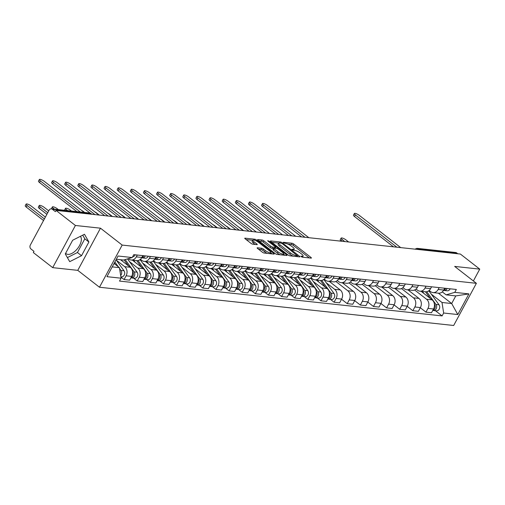 <?xml version="1.0" encoding="UTF-8"?>
<svg xmlns="http://www.w3.org/2000/svg" width="505" height="505" viewBox="0 0 505 505"><rect width="100%" height="100%" fill="white"/><g stroke="black" fill="none" stroke-linecap="round" stroke-linejoin="round"><path stroke-width="0.76" d="M301.094 256.578L302.337 257.165L311.112 258.112A1.42 0.372 28.3 0 0 311.408 258.036A1.42 0.372 28.3 0 0 310.985 257.455L293.784 244.073A1.42 0.372 28.3 0 0 292.004 243.24L283.229 242.293L283.318 242.747L285.704 243.454A4.545 1.193 28.3 0 1 291.404 246.118L292.837 247.235A4.545 1.193 28.3 0 1 294.194 249.104A4.545 1.193 28.3 0 1 293.253 249.331L291.909 249.255L292.206 249.666L294.592 250.366A4.545 1.193 28.3 0 1 300.292 253.037L301.725 254.148A4.545 1.193 28.3 0 1 303.082 256.016A4.545 1.193 28.3 0 1 302.135 256.243L300.797 256.168L301.094 256.578M80.402 236.327A11.287 5.902 -52.1 0 1 78.338 247.488A11.287 5.902 -52.1 0 1 67.84 254.375A11.287 5.902 -52.1 0 1 66.073 253.693A11.287 5.902 -52.1 0 1 65.637 253.283M257.43 247.797A1.42 0.372 28.3 0 0 257.133 247.867A1.42 0.372 28.3 0 0 257.563 248.454L262.385 252.21A1.42 0.372 28.3 0 0 264.166 253.043L273.912 254.091A1.42 0.372 28.3 0 0 274.209 254.021A1.42 0.372 28.3 0 0 273.779 253.441L256.584 240.052A1.42 0.372 28.3 0 0 254.798 239.218L245.058 238.171A1.42 0.372 28.3 0 0 244.761 238.24A1.42 0.372 28.3 0 0 245.184 238.821L251.017 243.359A1.42 0.372 28.3 0 0 252.797 244.193L256.969 244.641A1.42 0.372 28.3 0 0 257.26 244.571A1.42 0.372 28.3 0 0 256.837 243.991L253.946 241.737A3.8 0.997 28.3 0 1 252.809 240.178A3.8 0.997 28.3 0 1 254.968 240.342A3.8 0.997 28.3 0 1 258.364 242.217L269.689 251.029A3.8 0.997 28.3 0 1 270.825 252.588A3.8 0.997 28.3 0 1 268.666 252.418A3.8 0.997 28.3 0 1 265.27 250.549L263.383 249.079A1.42 0.372 28.3 0 0 261.603 248.252L257.43 247.797L257.241 248.151M122.185 245.077L100.476 228.184L75.403 225.476L56.036 210.402L460.377 254.053L479.75 269.127L454.677 266.419L476.385 283.311L122.185 245.077L99.479 287.244L453.679 325.485L476.385 283.311M288.071 254.981A1.42 0.372 28.3 0 0 289.851 255.814L299.598 256.868A1.42 0.372 28.3 0 0 299.888 256.793A1.42 0.372 28.3 0 0 299.465 256.212L282.263 242.829A1.42 0.372 28.3 0 0 280.483 241.996L270.737 240.942A1.42 0.372 28.3 0 0 270.446 241.011A1.42 0.372 28.3 0 0 270.869 241.598L288.071 254.981M286.752 255.48L277.005 254.425A1.42 0.372 28.3 0 1 275.225 253.592L258.03 240.21A1.42 0.372 28.3 0 1 257.6 239.623A1.42 0.372 28.3 0 1 257.897 239.553L262.07 240.008A1.42 0.372 28.3 0 1 263.85 240.841L270.825 246.27A1.42 0.372 28.3 0 0 272.605 247.096L275.37 247.399A1.42 0.372 28.3 0 0 275.667 247.33A1.42 0.372 28.3 0 0 275.244 246.743L267.978 241.093L267.682 240.683L269.14 241.22L286.625 254.823A1.42 0.372 28.3 0 1 287.048 255.41A1.42 0.372 28.3 0 1 286.752 255.48M75.403 225.476L52.697 267.644L33.33 252.569L33.986 251.339L30.969 248.99A2.891 2.348 -83.8 0 1 30.35 245.02L49.086 210.225A2.891 2.348 -83.8 0 1 51.34 208.862L89.454 212.977A2.891 2.348 96.2 0 1 90.464 213.394L52.356 209.278A2.891 2.348 -83.8 0 0 51.34 208.862M52.697 267.644L77.77 270.352L99.479 287.244M56.036 210.402L55.373 211.627L52.356 209.278M419.661 249.653L418.588 248.82A2.891 2.348 96.2 0 0 417.572 248.397L455.687 252.513A2.891 2.348 96.2 0 1 456.697 252.936L418.588 248.82A2.891 1.515 127.9 0 0 417.054 249.375M457.776 253.769L456.697 252.936M473.374 280.969L479.75 269.127M439.161 287.623L438.17 289.46A6.653 5.397 96.2 0 1 432.981 292.591L438.529 293.19A6.653 5.397 -83.8 0 0 443.725 290.059L444.716 288.222M414.624 289.977L426.542 299.25A6.653 5.397 96.2 0 1 427.975 308.391L433.53 308.991A6.653 5.397 -83.8 0 0 432.097 299.85L421.126 291.316M433.53 308.991L431.51 312.74L425.955 312.14L420.312 307.747M432.981 292.591A6.653 5.397 96.2 0 1 430.645 291.631L429.168 290.476M427.975 308.391L425.955 312.14M426.037 286.202L425.046 288.046A6.653 5.397 96.2 0 1 419.857 291.177L425.406 291.776A6.653 5.397 -83.8 0 0 430.601 288.645L431.592 286.802M407.188 306.333L412.831 310.726L418.386 311.326L420.406 307.577A6.653 5.397 -83.8 0 0 418.973 298.436L407.996 289.895M419.857 291.177A6.653 5.397 96.2 0 1 417.521 290.211L416.044 289.062M401.5 288.563L413.418 297.836A6.653 5.397 96.2 0 1 414.851 306.977L412.831 310.726M412.913 284.788L411.922 286.625A6.653 5.397 96.2 0 1 406.727 289.756L412.282 290.356A6.653 5.397 -83.8 0 0 417.477 287.225L418.462 285.388M394.064 304.913L399.708 309.306L405.262 309.906L407.283 306.156A6.653 5.397 -83.8 0 0 405.85 297.016L394.872 288.481M406.727 289.756A6.653 5.397 96.2 0 1 404.398 288.797L402.914 287.642M388.377 287.143L400.295 296.416A6.653 5.397 96.2 0 1 401.727 305.557L399.708 309.306M399.79 283.368L398.798 285.211A6.653 5.397 96.2 0 1 393.603 288.342L399.158 288.942A6.653 5.397 -83.8 0 0 404.347 285.811L405.338 283.968M380.934 303.499L386.584 307.892L392.139 308.492L394.152 304.742A6.653 5.397 -83.8 0 0 392.72 295.602L381.748 287.061M393.603 288.342A6.653 5.397 96.2 0 1 391.274 287.377L389.791 286.228M375.253 285.729L387.171 295.002A6.653 5.397 96.2 0 1 388.604 304.143L386.584 307.892M386.66 281.954L385.675 283.791A6.653 5.397 96.2 0 1 380.48 286.922L386.035 287.522A6.653 5.397 -83.8 0 0 391.224 284.391L392.215 282.554M367.81 302.078L373.46 306.478L379.009 307.078L381.029 303.328A6.653 5.397 -83.8 0 0 379.596 294.188L368.625 285.647M380.48 286.922A6.653 5.397 96.2 0 1 378.15 285.963L376.667 284.807M362.129 284.309L374.047 293.588A6.653 5.397 96.2 0 1 375.48 302.729L373.46 306.478M373.536 280.534L372.545 282.377A6.653 5.397 96.2 0 1 367.356 285.508L372.911 286.108A6.653 5.397 -83.8 0 0 378.1 282.977L379.091 281.134M354.687 300.664L360.336 305.058L365.885 305.658L367.905 301.908A6.653 5.397 -83.8 0 0 366.472 292.767L355.501 284.227M367.356 285.508A6.653 5.397 96.2 0 1 365.027 284.549L363.543 283.393M349.005 282.895L360.917 292.168A6.653 5.397 96.2 0 1 362.35 301.308L360.336 305.058M360.412 279.12L359.421 280.957A6.653 5.397 96.2 0 1 354.232 284.094L359.781 284.687A6.653 5.397 -83.8 0 0 364.976 281.556L365.967 279.719M341.563 299.25L347.206 303.644L352.761 304.244L354.781 300.494A6.653 5.397 -83.8 0 0 353.349 291.353L342.377 282.813M354.232 284.094A6.653 5.397 96.2 0 1 351.897 283.128L350.419 281.973M335.875 281.474L347.793 290.754A6.653 5.397 96.2 0 1 349.226 299.894L347.206 303.644M347.288 277.706L346.297 279.543A6.653 5.397 96.2 0 1 341.109 282.674L346.657 283.273A6.653 5.397 -83.8 0 0 351.852 280.142L352.844 278.305M330.472 299.414L334.083 302.224L339.638 302.823L341.658 299.074A6.653 5.397 -83.8 0 0 340.225 289.933L329.247 281.392M341.109 282.674A6.653 5.397 96.2 0 1 338.773 281.714L337.296 280.559M326.293 282.813L334.67 289.333A6.653 5.397 96.2 0 1 336.103 298.474L334.083 302.224M334.165 276.286L333.174 278.122A6.653 5.397 96.2 0 1 327.979 281.26L333.534 281.859A6.653 5.397 -83.8 0 0 338.729 278.722L339.713 276.885M317.348 298L320.959 300.81L326.514 301.409L328.534 297.66A6.653 5.397 -83.8 0 0 327.101 288.519L316.124 279.978M327.979 281.26A6.653 5.397 96.2 0 1 325.649 280.294L324.166 279.145M313.169 281.399L321.546 287.919A6.653 5.397 96.2 0 1 322.979 297.06L320.959 300.81M321.041 274.871L320.05 276.708A6.653 5.397 96.2 0 1 314.855 279.839L320.41 280.439A6.653 5.397 -83.8 0 0 325.599 277.308L326.59 275.471M304.225 296.58L307.835 299.389L313.39 299.989L315.404 296.239A6.653 5.397 -83.8 0 0 313.971 287.099L303 278.558M314.855 279.839A6.653 5.397 96.2 0 1 312.526 278.88L311.042 277.725M300.046 279.985L308.422 286.499A6.653 5.397 96.2 0 1 309.855 295.64L307.835 299.389M307.911 273.451L306.926 275.288A6.653 5.397 96.2 0 1 301.731 278.425L307.286 279.025A6.653 5.397 -83.8 0 0 312.475 275.888L313.466 274.051M291.101 295.166L294.712 297.975L300.26 298.575L302.28 294.825A6.653 5.397 -83.8 0 0 300.847 285.685L289.876 277.144M301.731 278.425A6.653 5.397 96.2 0 1 299.402 277.46L297.918 276.311M286.922 278.564L295.299 285.085A6.653 5.397 96.2 0 1 296.732 294.226L294.712 297.975M294.787 272.037L293.796 273.874A6.653 5.397 96.2 0 1 288.607 277.005L294.156 277.605A6.653 5.397 -83.8 0 0 299.351 274.474L300.342 272.637M277.977 293.746L281.588 296.555L287.137 297.155L289.157 293.405A6.653 5.397 -83.8 0 0 287.724 284.264L276.753 275.724M288.607 277.005A6.653 5.397 96.2 0 1 286.278 276.046L284.795 274.89M273.792 277.15L282.169 283.665A6.653 5.397 96.2 0 1 283.602 292.805L281.588 296.555M281.664 270.617L280.673 272.454A6.653 5.397 96.2 0 1 275.484 275.591L281.032 276.191A6.653 5.397 -83.8 0 0 286.228 273.053L287.219 271.217M264.854 292.332L268.458 295.141L274.013 295.741L276.033 291.991A6.653 5.397 -83.8 0 0 274.6 282.85L263.623 274.31M275.484 275.591A6.653 5.397 96.2 0 1 273.148 274.625L271.671 273.476M260.668 275.73L269.045 282.251A6.653 5.397 96.2 0 1 270.478 291.391L268.458 295.141M268.54 269.203L267.549 271.04A6.653 5.397 96.2 0 1 262.354 274.171L267.909 274.77A6.653 5.397 -83.8 0 0 273.104 271.639L274.089 269.803M251.724 290.912L255.334 293.721L260.889 294.32L262.909 290.571A6.653 5.397 -83.8 0 0 261.476 281.43L250.499 272.896M262.354 274.171A6.653 5.397 96.2 0 1 260.024 273.211L258.547 272.056M247.545 274.316L255.921 280.83A6.653 5.397 96.2 0 1 257.354 289.971L255.334 293.721M255.416 267.783L254.425 269.626A6.653 5.397 96.2 0 1 249.23 272.757L254.785 273.356A6.653 5.397 -83.8 0 0 259.974 270.225L260.965 268.382M238.6 289.498L242.211 292.307L247.766 292.906L249.786 289.157A6.653 5.397 -83.8 0 0 248.353 280.016L237.375 271.475M249.23 272.757A6.653 5.397 96.2 0 1 246.901 271.791L245.417 270.642M234.421 272.896L242.798 279.416A6.653 5.397 96.2 0 1 244.231 288.557L242.211 292.307M242.286 266.369L241.302 268.205A6.653 5.397 96.2 0 1 236.106 271.337L241.661 271.936A6.653 5.397 -83.8 0 0 246.85 268.805L247.841 266.968M225.476 288.084L229.087 290.886L234.636 291.486L236.656 287.736A6.653 5.397 -83.8 0 0 235.223 278.596L224.252 270.061M236.106 271.337A6.653 5.397 96.2 0 1 233.777 270.377L232.294 269.222M221.297 271.482L229.674 277.996A6.653 5.397 96.2 0 1 231.107 287.137L229.087 290.886M229.163 264.948L228.178 266.791A6.653 5.397 96.2 0 1 222.983 269.923L228.538 270.522A6.653 5.397 -83.8 0 0 233.727 267.391L234.718 265.548M212.352 286.663L215.963 289.472L221.512 290.072L223.532 286.322A6.653 5.397 -83.8 0 0 222.099 277.182L211.128 268.641M222.983 269.923A6.653 5.397 96.2 0 1 220.653 268.957L219.17 267.808M208.174 270.061L216.55 276.582A6.653 5.397 96.2 0 1 217.983 285.723L215.963 289.472M216.039 263.534L215.048 265.371A6.653 5.397 96.2 0 1 209.859 268.502L215.408 269.102A6.653 5.397 -83.8 0 0 220.603 265.971L221.594 264.134M199.229 285.249L202.833 288.058L208.388 288.658L210.408 284.902A6.653 5.397 -83.8 0 0 208.975 275.768L198.004 267.227M209.859 268.502A6.653 5.397 96.2 0 1 207.53 267.543L206.046 266.387M195.044 268.647L203.42 275.168A6.653 5.397 96.2 0 1 204.853 284.309L202.833 288.058M202.915 262.114L201.924 263.957A6.653 5.397 96.2 0 1 196.735 267.088L202.284 267.688A6.653 5.397 -83.8 0 0 207.479 264.557L208.47 262.714M186.105 283.829L189.71 286.638L195.265 287.238L197.285 283.488A6.653 5.397 -83.8 0 0 195.852 274.348L184.874 265.807M196.735 267.088A6.653 5.397 96.2 0 1 194.4 266.129L192.923 264.974M181.92 267.227L190.297 273.748A6.653 5.397 96.2 0 1 191.73 282.888L189.71 286.638M189.792 260.7L188.801 262.537A6.653 5.397 96.2 0 1 183.605 265.674L189.16 266.268A6.653 5.397 -83.8 0 0 194.356 263.137L195.34 261.3M172.975 282.415L176.586 285.224L182.141 285.824L184.161 282.074A6.653 5.397 -83.8 0 0 182.728 272.934L171.75 264.393M183.605 265.674A6.653 5.397 96.2 0 1 181.276 264.708L179.793 263.553M168.796 265.813L177.173 272.334A6.653 5.397 96.2 0 1 178.606 281.474L176.586 285.224M176.668 259.286L175.677 261.123A6.653 5.397 96.2 0 1 170.482 264.254L176.037 264.854A6.653 5.397 -83.8 0 0 181.226 261.723L182.217 259.886M159.851 280.995L163.462 283.804L169.017 284.403L171.031 280.654A6.653 5.397 -83.8 0 0 169.598 271.513L158.627 262.972M170.482 264.254A6.653 5.397 96.2 0 1 168.152 263.294L166.669 262.139M155.673 264.393L164.049 270.914A6.653 5.397 96.2 0 1 165.482 280.054L163.462 283.804M163.538 257.866L162.553 259.703A6.653 5.397 96.2 0 1 157.358 262.84L162.913 263.44A6.653 5.397 -83.8 0 0 168.102 260.302L169.093 258.465M146.728 279.581L150.338 282.39L155.887 282.989L157.907 279.24A6.653 5.397 -83.8 0 0 156.474 270.099L145.503 261.558M157.358 262.84A6.653 5.397 96.2 0 1 155.029 261.874L153.545 260.719M142.549 262.979L150.926 269.5A6.653 5.397 96.2 0 1 152.358 278.64L150.338 282.39M150.414 256.452L149.423 258.289A6.653 5.397 96.2 0 1 144.234 261.42L149.789 262.019A6.653 5.397 -83.8 0 0 154.978 258.888L155.969 257.051M133.604 278.16L137.215 280.969L142.763 281.569L144.784 277.819A6.653 5.397 -83.8 0 0 143.351 268.679L132.379 260.138M144.234 261.42A6.653 5.397 96.2 0 1 141.905 260.46L140.422 259.305M129.419 261.565L137.796 268.079A6.653 5.397 96.2 0 1 139.228 277.22L137.215 280.969M137.291 255.031L136.299 256.868A6.653 5.397 96.2 0 1 131.111 260.006L136.659 260.605A6.653 5.397 -83.8 0 0 141.855 257.468L142.846 255.631M120.916 277.087L124.085 279.555L129.64 280.155L131.66 276.405A6.653 5.397 -83.8 0 0 130.227 267.265L120.531 259.715M131.111 260.006A6.653 5.397 96.2 0 1 128.781 259.04L128.302 258.667M116.295 260.144L124.672 266.665A6.653 5.397 96.2 0 1 126.105 275.806L124.085 279.555M431.289 294.15L442.008 302.489L451.678 303.53L455.781 295.911L446.111 294.863L442.292 291.896M438.372 293.171L451.678 303.53L457.789 314.546L443.655 313.018L442.008 302.489M446.111 294.863L454.778 292.363L468.911 293.891L457.789 314.546M112.224 266.886L119.439 267.663L121.086 278.198L119.534 281.083L442.102 315.909L443.655 313.018M121.086 278.198L106.953 276.671L118.075 256.016L132.209 257.544L123.542 260.043L116.327 259.261M454.778 292.363L456.331 289.472L133.768 254.653L132.209 257.544M100.476 228.184L77.77 270.352M65.284 253.939L69.715 261.666L81.526 255.694L88.899 241.996L84.468 234.269L72.663 240.241L65.284 253.939M119.439 267.663L114.061 263.477M435.474 310.752L442.102 315.909M468.911 293.891L455.781 295.911M67.386 257.6L77.435 252.513L84.815 238.814L82.713 235.16M84.815 238.814L88.899 241.996M77.435 252.513L81.526 255.694M309.338 257.916L293.121 245.297A1.42 0.372 28.3 0 0 291.341 244.464L287.882 244.092M278.735 243.107L271.854 242.362M297.817 256.673L297.256 256.237M297.35 255.726L282.162 243.517L279.713 242.81A4.545 1.193 28.3 0 0 278.773 243.031A4.545 1.193 28.3 0 0 280.13 244.9L290.451 252.929A4.545 1.193 28.3 0 0 296.151 255.599L297.35 255.726L296.889 256.572M278.773 243.031L278.11 244.262A4.545 1.193 28.3 0 0 279.467 246.131L280.13 244.9M293.31 256.186A4.545 1.193 28.3 0 1 289.788 254.16L279.467 246.131M259.014 240.973L261.407 241.232L262.07 240.008M273.495 248.498L271.942 248.327A1.42 0.372 28.3 0 1 270.162 247.494L263.187 242.065A1.42 0.372 28.3 0 0 261.407 241.232M275.395 247.835L276.09 248.372M283.507 254.141L284.978 255.29M278.066 251.9A3.8 0.997 28.3 0 0 281.462 253.769A3.8 0.997 28.3 0 0 283.614 253.939A3.8 0.997 28.3 0 0 282.478 252.374L278.495 249.274A1.42 0.372 28.3 0 0 276.708 248.441L273.944 248.138A1.42 0.372 28.3 0 0 273.647 248.207A1.42 0.372 28.3 0 0 274.076 248.795L278.066 251.9L277.403 253.131A3.8 0.997 28.3 0 0 280.237 254.779M273.647 248.207L272.984 249.438A1.42 0.372 28.3 0 0 273.413 250.025L274.076 248.795M277.403 253.131L273.413 250.025M267.341 253.384A3.8 0.997 28.3 0 1 264.607 251.78L262.72 250.31A1.42 0.372 28.3 0 0 260.94 249.476L258.547 249.218M252.809 240.178L252.147 241.403A3.8 0.997 28.3 0 0 253.283 242.968L253.946 241.737M255.189 244.452L253.283 242.968M252.746 240.298L246.169 239.591M272.132 253.901L270.712 252.797M425.462 291.783L430.31 298.461M434.388 304.086L434.546 304.307A3.617 2.935 96.2 0 1 435.083 307.835A3.617 2.935 96.2 0 1 432.829 310.291M422.433 291.454L423.897 293.474M348.658 241.99L345.969 239.9A3.327 0.871 28.3 0 0 342.996 238.259A3.327 0.871 28.3 0 0 341.102 238.107A3.327 0.871 28.3 0 0 342.1 239.477L344.789 241.573M428.808 290.773A8.68 7.045 96.2 0 1 429.193 291.259L439.009 304.786A3.617 2.935 96.2 0 1 439.356 308.833A3.617 2.935 96.2 0 1 436.383 310.846L433.353 310.524A3.617 2.935 96.2 0 1 432.779 310.386M426.738 291.72L435.979 304.458A3.617 2.935 96.2 0 1 436.326 308.505A3.617 2.935 96.2 0 1 433.353 310.524M341.405 241.207L341.241 241.081A3.327 0.871 -151.7 0 1 340.244 239.711L341.102 238.107M443.56 290.343L443.573 290.35A3.617 2.935 -83.8 0 0 444.141 290.482A3.617 2.935 -83.8 0 0 447.114 288.481M444.141 290.482L447.171 290.811A3.617 2.935 -83.8 0 0 450.138 288.809M393.464 246.825L354.478 216.487A3.327 0.871 -151.7 0 1 353.487 215.117L354.346 213.52A3.327 0.871 28.3 0 0 355.343 214.89L396.848 247.191M443.617 290.255A3.617 2.935 -83.8 0 0 445.681 288.323M400.717 247.614L359.213 215.307A3.327 0.871 28.3 0 0 356.233 213.672A3.327 0.871 28.3 0 0 354.346 213.52M320.467 280.445L325.308 287.124M329.386 292.748L329.55 292.969A3.617 2.935 96.2 0 1 330.087 296.498A3.617 2.935 96.2 0 1 327.833 298.96M317.437 280.117L318.901 282.137M243.662 230.659L240.973 228.563A3.327 0.871 28.3 0 0 239.111 227.408M323.812 279.435A8.68 7.045 96.2 0 1 324.191 279.921L334.007 293.449A3.617 2.935 96.2 0 1 334.36 297.495A3.617 2.935 96.2 0 1 331.381 299.515L328.357 299.187A3.617 2.935 96.2 0 1 327.783 299.055M321.736 280.382L330.983 293.121A3.617 2.935 96.2 0 1 331.33 297.174A3.617 2.935 96.2 0 1 328.357 299.187M307.337 279.031L312.185 285.71M316.263 291.328L316.427 291.555A3.617 2.935 96.2 0 1 316.957 295.078A3.617 2.935 96.2 0 1 314.703 297.54M304.313 278.703L305.777 280.717M230.539 229.238L227.85 227.143A3.327 0.871 28.3 0 0 225.981 225.987M310.689 278.021A8.68 7.045 96.2 0 1 311.067 278.507L320.883 292.035A3.617 2.935 96.2 0 1 321.231 296.082A3.617 2.935 96.2 0 1 318.257 298.095L315.227 297.773A3.617 2.935 96.2 0 1 314.653 297.634M308.612 278.962L317.853 291.707A3.617 2.935 96.2 0 1 318.207 295.753A3.617 2.935 96.2 0 1 315.227 297.773M294.213 277.611L299.061 284.29M303.139 289.914L303.303 290.135A3.617 2.935 96.2 0 1 303.833 293.664A3.617 2.935 96.2 0 1 301.58 296.126M291.183 277.283L292.647 279.303M217.415 227.824L214.72 225.729A3.327 0.871 28.3 0 0 212.857 224.573M297.559 276.601A8.68 7.045 96.2 0 1 297.944 277.087L307.76 290.615A3.617 2.935 96.2 0 1 308.107 294.661A3.617 2.935 96.2 0 1 305.134 296.681L302.104 296.353A3.617 2.935 96.2 0 1 301.529 296.22M295.488 277.548L304.73 290.293A3.617 2.935 96.2 0 1 305.077 294.339A3.617 2.935 96.2 0 1 302.104 296.353M281.089 276.197L285.937 282.876M290.015 288.5L290.173 288.721A3.617 2.935 96.2 0 1 290.71 292.243A3.617 2.935 96.2 0 1 288.456 294.705M278.059 275.869L279.524 277.889M204.291 226.404L201.596 224.308A3.327 0.871 28.3 0 0 199.734 223.153M284.435 275.187A8.68 7.045 96.2 0 1 284.82 275.673L294.636 289.201A3.617 2.935 96.2 0 1 294.983 293.247A3.617 2.935 96.2 0 1 292.01 295.261L288.98 294.939A3.617 2.935 96.2 0 1 288.405 294.8M282.364 276.134L291.606 288.873A3.617 2.935 96.2 0 1 291.953 292.919A3.617 2.935 96.2 0 1 288.98 294.939M267.966 274.777L272.814 281.455M276.892 287.08L277.049 287.301A3.617 2.935 96.2 0 1 277.586 290.829A3.617 2.935 96.2 0 1 275.332 293.291M264.936 274.449L266.4 276.469M191.161 224.99L188.472 222.894A3.327 0.871 28.3 0 0 186.61 221.739M271.311 273.767A8.68 7.045 96.2 0 1 271.696 274.253L281.512 287.781A3.617 2.935 96.2 0 1 281.859 291.827A3.617 2.935 96.2 0 1 278.886 293.847L275.856 293.519A3.617 2.935 96.2 0 1 275.282 293.386M269.234 274.714L278.482 287.459A3.617 2.935 96.2 0 1 278.829 291.505A3.617 2.935 96.2 0 1 275.856 293.519M254.842 273.363L259.69 280.041M263.768 285.666L263.926 285.887A3.617 2.935 96.2 0 1 264.462 289.416A3.617 2.935 96.2 0 1 262.209 291.871M251.812 273.035L253.276 275.055M178.038 223.57L175.349 221.474A3.327 0.871 28.3 0 0 173.486 220.325M258.188 272.353A8.68 7.045 96.2 0 1 258.573 272.839L268.382 286.367A3.617 2.935 96.2 0 1 268.736 290.413A3.617 2.935 96.2 0 1 265.763 292.427L262.733 292.105A3.617 2.935 96.2 0 1 262.158 291.966M256.111 273.3L265.359 286.038A3.617 2.935 96.2 0 1 265.706 290.085A3.617 2.935 96.2 0 1 262.733 292.105M241.718 271.942L246.56 278.627M250.638 284.246L250.802 284.466A3.617 2.935 96.2 0 1 251.339 287.995A3.617 2.935 96.2 0 1 249.085 290.457M238.688 271.614L240.153 273.634M164.914 222.156L162.225 220.06A3.327 0.871 28.3 0 0 160.363 218.905M245.064 270.933A8.68 7.045 96.2 0 1 245.443 271.419L255.259 284.946A3.617 2.935 96.2 0 1 255.612 288.999A3.617 2.935 96.2 0 1 252.633 291.013L249.609 290.684A3.617 2.935 96.2 0 1 249.034 290.552M242.987 271.879L252.229 284.624A3.617 2.935 96.2 0 1 252.582 288.671A3.617 2.935 96.2 0 1 249.609 290.684M228.588 270.529L233.436 277.207M237.514 282.832L237.678 283.052A3.617 2.935 96.2 0 1 238.208 286.581A3.617 2.935 96.2 0 1 235.955 289.037M225.565 270.2L227.029 272.22M151.79 220.736L149.101 218.646A3.327 0.871 28.3 0 0 147.233 217.491M231.934 269.518A8.68 7.045 96.2 0 1 232.319 270.005L242.135 283.532A3.617 2.935 96.2 0 1 242.482 287.579A3.617 2.935 96.2 0 1 239.509 289.599L236.479 289.27A3.617 2.935 96.2 0 1 235.904 289.131M229.863 270.465L239.105 283.204A3.617 2.935 96.2 0 1 239.458 287.25A3.617 2.935 96.2 0 1 236.479 289.27M215.465 269.108L220.313 275.793M224.39 281.411L224.555 281.632A3.617 2.935 96.2 0 1 225.085 285.161A3.617 2.935 96.2 0 1 222.831 287.623M212.435 268.786L213.899 270.8M138.667 219.321L135.971 217.226A3.327 0.871 28.3 0 0 134.109 216.071M218.81 268.098A8.68 7.045 96.2 0 1 219.195 268.584L229.011 282.118A3.617 2.935 96.2 0 1 229.358 286.165A3.617 2.935 96.2 0 1 226.385 288.178L223.355 287.85A3.617 2.935 96.2 0 1 222.781 287.717M216.74 269.045L225.981 281.79A3.617 2.935 96.2 0 1 226.328 285.836A3.617 2.935 96.2 0 1 223.355 287.85M202.341 267.694L207.189 274.373M211.267 279.997L211.425 280.218A3.617 2.935 96.2 0 1 211.961 283.747A3.617 2.935 96.2 0 1 209.708 286.209M199.311 267.366L200.775 269.386M125.543 217.901L122.848 215.812A3.327 0.871 28.3 0 0 120.985 214.657M205.686 266.684A8.68 7.045 96.2 0 1 206.072 267.17L215.887 280.698A3.617 2.935 96.2 0 1 216.235 284.744A3.617 2.935 96.2 0 1 213.261 286.764L210.232 286.436A3.617 2.935 96.2 0 1 209.657 286.297M203.616 267.631L212.857 280.37A3.617 2.935 96.2 0 1 213.205 284.416A3.617 2.935 96.2 0 1 210.232 286.436M189.217 266.274L194.065 272.959M198.143 278.577L198.301 278.798A3.617 2.935 96.2 0 1 198.837 282.327A3.617 2.935 96.2 0 1 196.584 284.788M186.187 265.952L187.652 267.966M112.413 216.487L109.724 214.391A3.327 0.871 28.3 0 0 107.862 213.236M192.563 265.264A8.68 7.045 96.2 0 1 192.948 265.75L202.764 279.284A3.617 2.935 96.2 0 1 203.111 283.33A3.617 2.935 96.2 0 1 200.138 285.344L197.108 285.016A3.617 2.935 96.2 0 1 196.533 284.883M190.486 266.211L199.734 278.956A3.617 2.935 96.2 0 1 200.081 283.002A3.617 2.935 96.2 0 1 197.108 285.016M176.093 264.86L180.935 271.538M185.019 277.163L185.177 277.384A3.617 2.935 96.2 0 1 185.714 280.913A3.617 2.935 96.2 0 1 183.46 283.374M173.064 264.532L174.528 266.552M99.289 215.067L96.6 212.977A3.327 0.871 28.3 0 0 94.738 211.822M179.439 263.85A8.68 7.045 96.2 0 1 179.824 264.336L189.634 277.864A3.617 2.935 96.2 0 1 189.987 281.91A3.617 2.935 96.2 0 1 187.014 283.93L183.984 283.602A3.617 2.935 96.2 0 1 183.41 283.463M177.362 264.797L186.61 277.535A3.617 2.935 96.2 0 1 186.957 281.582A3.617 2.935 96.2 0 1 183.984 283.602M162.97 263.44L167.811 270.125M171.889 275.743L172.053 275.964A3.617 2.935 96.2 0 1 172.59 279.492A3.617 2.935 96.2 0 1 170.336 281.954M159.94 263.118L161.404 265.131M84.625 212.453L83.477 211.557A3.327 0.871 28.3 0 0 81.614 210.402M166.315 262.43A8.68 7.045 96.2 0 1 166.694 262.916L176.51 276.45A3.617 2.935 96.2 0 1 176.857 280.496A3.617 2.935 96.2 0 1 173.884 282.51L170.86 282.181A3.617 2.935 96.2 0 1 170.286 282.049M164.239 263.376L173.48 276.121A3.617 2.935 96.2 0 1 173.834 280.168A3.617 2.935 96.2 0 1 170.86 282.181M149.84 262.026L154.688 268.704M158.766 274.329L158.93 274.55A3.617 2.935 96.2 0 1 159.46 278.078A3.617 2.935 96.2 0 1 157.206 280.54M146.816 261.697L148.281 263.717M71.502 211.039L70.353 210.143A3.327 0.871 28.3 0 0 67.373 208.502A3.327 0.871 28.3 0 0 65.486 208.357A3.327 0.871 28.3 0 0 66.483 209.726L67.632 210.623M153.185 261.016A8.68 7.045 96.2 0 1 153.57 261.502L163.386 275.029A3.617 2.935 96.2 0 1 163.734 279.076A3.617 2.935 96.2 0 1 160.76 281.096L157.73 280.767A3.617 2.935 96.2 0 1 157.156 280.635M151.115 261.962L160.356 274.701A3.617 2.935 96.2 0 1 160.704 278.754A3.617 2.935 96.2 0 1 157.73 280.767M64.653 210.301A3.327 0.871 -151.7 0 1 64.627 209.954L65.486 208.357M351.688 280.426L351.701 280.433A3.617 2.935 -83.8 0 0 352.269 280.565A3.617 2.935 -83.8 0 0 355.236 278.564M352.269 280.565L355.299 280.894A3.617 2.935 -83.8 0 0 358.266 278.886M301.592 236.908L262.606 206.57A3.327 0.871 -151.7 0 1 261.609 205.2L262.474 203.603A3.327 0.871 28.3 0 0 263.465 204.973L304.976 237.274M351.739 280.338A3.617 2.935 -83.8 0 0 353.809 278.406M308.845 237.691L267.334 205.39A3.327 0.871 28.3 0 0 264.361 203.749A3.327 0.871 28.3 0 0 262.474 203.603M338.565 279.006L338.577 279.012A3.617 2.935 -83.8 0 0 339.145 279.145A3.617 2.935 -83.8 0 0 342.112 277.144M339.145 279.145L342.175 279.473A3.617 2.935 -83.8 0 0 345.142 277.472M288.469 235.494L249.483 205.156A3.327 0.871 -151.7 0 1 248.485 203.786L249.344 202.183A3.327 0.871 28.3 0 0 250.341 203.553L291.852 235.86M338.615 278.918A3.617 2.935 -83.8 0 0 340.686 276.993M295.722 236.277L254.211 203.976A3.327 0.871 28.3 0 0 251.237 202.335A3.327 0.871 28.3 0 0 249.344 202.183M325.441 277.592L325.454 277.599A3.617 2.935 -83.8 0 0 326.022 277.731A3.617 2.935 -83.8 0 0 328.989 275.73M326.022 277.731L329.052 278.059A3.617 2.935 -83.8 0 0 332.019 276.052M275.345 234.074L236.359 203.736A3.327 0.871 -151.7 0 1 235.362 202.366L236.22 200.769A3.327 0.871 28.3 0 0 237.217 202.139L278.728 234.44M325.491 277.504A3.617 2.935 -83.8 0 0 327.556 275.572M282.598 234.857L241.087 202.555A3.327 0.871 28.3 0 0 238.114 200.914A3.327 0.871 28.3 0 0 236.22 200.769M312.317 276.178L312.33 276.178A3.617 2.935 -83.8 0 0 312.898 276.311A3.617 2.935 -83.8 0 0 315.865 274.31M312.898 276.311L315.922 276.639A3.617 2.935 -83.8 0 0 318.895 274.638M262.215 232.66L223.229 202.322A3.327 0.871 -151.7 0 1 222.238 200.952L223.096 199.355A3.327 0.871 28.3 0 0 224.094 200.719L265.598 233.026M312.368 276.084A3.617 2.935 -83.8 0 0 314.432 274.158M269.474 233.443L227.963 201.141A3.327 0.871 28.3 0 0 224.99 199.5A3.327 0.871 28.3 0 0 223.096 199.355M299.187 274.758L299.206 274.764A3.617 2.935 -83.8 0 0 299.768 274.897A3.617 2.935 -83.8 0 0 302.741 272.896M299.768 274.897L302.798 275.225A3.617 2.935 -83.8 0 0 305.765 273.218M249.091 231.239L210.105 200.902A3.327 0.871 -151.7 0 1 209.114 199.532L209.973 197.935A3.327 0.871 28.3 0 0 210.97 199.305L252.475 231.606M299.244 274.669A3.617 2.935 -83.8 0 0 301.308 272.738M256.344 232.022L214.84 199.721A3.327 0.871 28.3 0 0 211.866 198.086A3.327 0.871 28.3 0 0 209.973 197.935M286.064 273.344L286.076 273.344A3.617 2.935 -83.8 0 0 286.644 273.476A3.617 2.935 -83.8 0 0 289.611 271.475M286.644 273.476L289.674 273.805A3.617 2.935 -83.8 0 0 292.641 271.804M235.968 229.825L196.982 199.488A3.327 0.871 -151.7 0 1 195.984 198.118L196.849 196.521A3.327 0.871 28.3 0 0 197.84 197.884L239.351 230.192M286.12 273.249A3.617 2.935 -83.8 0 0 288.185 271.324M243.221 230.608L201.716 198.307A3.327 0.871 28.3 0 0 198.736 196.666A3.327 0.871 28.3 0 0 196.849 196.521M272.94 271.924L272.952 271.93A3.617 2.935 -83.8 0 0 273.521 272.062A3.617 2.935 -83.8 0 0 276.488 270.061M273.521 272.062L276.551 272.391A3.617 2.935 -83.8 0 0 279.517 270.39M222.844 228.405L183.858 198.067A3.327 0.871 -151.7 0 1 182.861 196.698L183.725 195.1A3.327 0.871 28.3 0 0 184.716 196.47L226.227 228.771M272.99 271.835A3.617 2.935 -83.8 0 0 275.061 269.904M230.097 229.188L188.586 196.887A3.327 0.871 28.3 0 0 185.613 195.252A3.327 0.871 28.3 0 0 183.725 195.1M259.816 270.51L259.829 270.51A3.617 2.935 -83.8 0 0 260.397 270.648A3.617 2.935 -83.8 0 0 263.364 268.641M260.397 270.648L263.427 270.97A3.617 2.935 -83.8 0 0 266.394 268.969M209.72 226.991L170.734 196.653A3.327 0.871 -151.7 0 1 169.737 195.284L170.595 193.686A3.327 0.871 28.3 0 0 171.593 195.056L213.104 227.357M259.867 270.415A3.617 2.935 -83.8 0 0 261.937 268.49M216.973 227.774L175.462 195.473A3.327 0.871 28.3 0 0 172.489 193.832A3.327 0.871 28.3 0 0 170.595 193.686M246.692 269.089L246.705 269.096A3.617 2.935 -83.8 0 0 247.273 269.228A3.617 2.935 -83.8 0 0 250.24 267.227M247.273 269.228L250.303 269.556A3.617 2.935 -83.8 0 0 253.27 267.555M196.596 225.577L157.611 195.233A3.327 0.871 -151.7 0 1 156.613 193.863L157.472 192.266A3.327 0.871 28.3 0 0 158.469 193.636L199.98 225.937M246.743 269.001A3.617 2.935 -83.8 0 0 248.807 267.069M203.85 226.36L162.339 194.053A3.327 0.871 28.3 0 0 159.365 192.418A3.327 0.871 28.3 0 0 157.472 192.266M233.562 267.675L233.581 267.682A3.617 2.935 -83.8 0 0 234.15 267.814A3.617 2.935 -83.8 0 0 237.116 265.807M234.15 267.814L237.173 268.136A3.617 2.935 -83.8 0 0 240.146 266.135M183.466 224.157L144.48 193.819A3.327 0.871 -151.7 0 1 143.489 192.449L144.348 190.852A3.327 0.871 28.3 0 0 145.345 192.222L186.85 224.523M233.619 267.587A3.617 2.935 -83.8 0 0 235.684 265.655M190.726 224.94L149.215 192.639A3.327 0.871 28.3 0 0 146.242 190.997A3.327 0.871 28.3 0 0 144.348 190.852M220.439 266.255L220.451 266.261A3.617 2.935 -83.8 0 0 221.02 266.394A3.617 2.935 -83.8 0 0 223.993 264.393M221.02 266.394L224.05 266.722A3.617 2.935 -83.8 0 0 227.016 264.721M170.343 222.743L131.357 192.399A3.327 0.871 -151.7 0 1 130.366 191.035L131.224 189.432A3.327 0.871 28.3 0 0 132.222 190.802L173.726 223.103M220.496 266.167A3.617 2.935 -83.8 0 0 222.56 264.235M177.596 223.526L136.091 191.218A3.327 0.871 28.3 0 0 133.112 189.583A3.327 0.871 28.3 0 0 131.224 189.432M207.315 264.841L207.328 264.847A3.617 2.935 -83.8 0 0 207.896 264.98A3.617 2.935 -83.8 0 0 210.863 262.972M207.896 264.98L210.926 265.302A3.617 2.935 -83.8 0 0 213.893 263.301M157.219 221.323L118.233 190.985A3.327 0.871 -151.7 0 1 117.236 189.615L118.101 188.018A3.327 0.871 28.3 0 0 119.092 189.388L160.603 221.689M207.372 264.753A3.617 2.935 -83.8 0 0 209.436 262.821M164.472 222.105L122.968 189.804A3.327 0.871 28.3 0 0 119.988 188.163A3.327 0.871 28.3 0 0 118.101 188.018M194.191 263.421L194.204 263.427A3.617 2.935 -83.8 0 0 194.772 263.559A3.617 2.935 -83.8 0 0 197.739 261.558M194.772 263.559L197.802 263.888A3.617 2.935 -83.8 0 0 200.769 261.887M144.095 219.909L105.109 189.564A3.327 0.871 -151.7 0 1 104.112 188.201L104.977 186.597A3.327 0.871 28.3 0 0 105.968 187.967L147.479 220.275M194.242 263.332A3.617 2.935 -83.8 0 0 196.312 261.407M151.349 220.691L109.837 188.384A3.327 0.871 28.3 0 0 106.864 186.749A3.327 0.871 28.3 0 0 104.977 186.597M181.068 262.007L181.08 262.013A3.617 2.935 -83.8 0 0 181.648 262.145A3.617 2.935 -83.8 0 0 184.615 260.144M181.648 262.145L184.678 262.474A3.617 2.935 -83.8 0 0 187.645 260.466M130.972 218.488L91.986 188.15A3.327 0.871 -151.7 0 1 90.988 186.781L91.847 185.184A3.327 0.871 28.3 0 0 92.844 186.553L134.355 218.854M181.118 261.918A3.617 2.935 -83.8 0 0 183.189 259.987M138.225 219.271L96.714 186.97A3.327 0.871 28.3 0 0 93.741 185.329A3.327 0.871 28.3 0 0 91.847 185.184M167.944 260.586L167.957 260.593A3.617 2.935 -83.8 0 0 168.525 260.725A3.617 2.935 -83.8 0 0 171.492 258.724M168.525 260.725L171.555 261.053A3.617 2.935 -83.8 0 0 174.522 259.052M117.848 217.074L78.862 186.736A3.327 0.871 -151.7 0 1 77.865 185.367L78.723 183.763A3.327 0.871 28.3 0 0 79.721 185.133L121.232 217.44M167.995 260.498A3.617 2.935 -83.8 0 0 170.059 258.573M125.101 217.857L83.59 185.556A3.327 0.871 28.3 0 0 80.617 183.915A3.327 0.871 28.3 0 0 78.723 183.763M136.716 260.612L141.564 267.29M145.642 272.908L145.806 273.136A3.617 2.935 96.2 0 1 146.336 276.658A3.617 2.935 96.2 0 1 144.083 279.12M133.686 260.283L135.151 262.297M58.378 209.619L57.223 208.723A3.327 0.871 28.3 0 0 54.25 207.088A3.327 0.871 28.3 0 0 52.362 206.936A3.327 0.871 28.3 0 0 53.353 208.306L54.508 209.203M140.062 259.602A8.68 7.045 96.2 0 1 140.447 260.088L150.263 273.615A3.617 2.935 96.2 0 1 150.61 277.662A3.617 2.935 96.2 0 1 147.637 279.675L144.607 279.353A3.617 2.935 96.2 0 1 144.032 279.214M137.991 260.542L147.233 273.287A3.617 2.935 96.2 0 1 147.58 277.333A3.617 2.935 96.2 0 1 144.607 279.353M51.529 208.881A3.327 0.871 -151.7 0 1 51.497 208.533L52.362 206.936M154.814 259.172L154.833 259.179A3.617 2.935 -83.8 0 0 155.401 259.311A3.617 2.935 -83.8 0 0 158.368 257.31M155.401 259.311L158.425 259.639A3.617 2.935 -83.8 0 0 161.398 257.632M104.718 215.654L65.732 185.316A3.327 0.871 -151.7 0 1 64.741 183.946L65.599 182.349A3.327 0.871 28.3 0 0 66.597 183.719L108.102 216.02M154.871 259.084A3.617 2.935 -83.8 0 0 156.935 257.152M111.971 216.437L70.466 184.136A3.327 0.871 28.3 0 0 67.493 182.494A3.327 0.871 28.3 0 0 65.599 182.349M124.091 259.886L128.44 265.87M132.518 271.494L132.676 271.715A3.617 2.935 96.2 0 1 133.213 275.244A3.617 2.935 96.2 0 1 130.959 277.706M121.238 259.791L122.027 260.883M48.72 210.901L44.099 207.309A3.327 0.871 28.3 0 0 41.126 205.668A3.327 0.871 28.3 0 0 39.238 205.522A3.327 0.871 28.3 0 0 40.23 206.892L47.735 212.731M125.183 259.57L134.109 271.873A3.617 2.935 96.2 0 1 134.456 275.919A3.617 2.935 96.2 0 1 131.483 277.933A3.617 2.935 96.2 0 1 130.909 277.8M127.494 258.901L137.139 272.195A3.617 2.935 96.2 0 1 137.486 276.241A3.617 2.935 96.2 0 1 134.513 278.261L131.483 277.933M46.877 214.328L39.371 208.489A3.327 0.871 -151.7 0 1 38.374 207.119L39.238 205.522M141.69 257.758L141.703 257.758A3.617 2.935 -83.8 0 0 142.271 257.891A3.617 2.935 -83.8 0 0 145.244 255.89M142.271 257.891L145.301 258.219A3.617 2.935 -83.8 0 0 148.268 256.218M90.218 213.167L52.608 183.902A3.327 0.871 -151.7 0 1 51.617 182.532L52.476 180.935A3.327 0.871 28.3 0 0 53.473 182.299L94.978 214.606M141.747 257.664A3.617 2.935 -83.8 0 0 143.811 255.738M98.847 215.023L57.343 182.722A3.327 0.871 28.3 0 0 54.363 181.08A3.327 0.871 28.3 0 0 52.476 180.935M114.294 263.042L115.317 264.456M119.969 271.059A3.617 2.935 96.2 0 1 120.253 272.858M45.381 217.1L30.975 205.889A3.327 0.871 28.3 0 0 28.002 204.254A3.327 0.871 28.3 0 0 26.108 204.102A3.327 0.871 28.3 0 0 27.106 205.472L44.396 218.93M114.85 262L118.34 266.81M119.571 268.502L120.985 270.453A3.617 2.935 96.2 0 1 120.67 275.541M116.043 259.791L124.015 270.781A3.617 2.935 96.2 0 1 124.363 274.827A3.617 2.935 96.2 0 1 121.389 276.841L120.865 276.791M43.537 220.527L26.247 207.069A3.327 0.871 -151.7 0 1 25.25 205.705L26.108 204.102M132.607 256.811A3.617 2.935 -83.8 0 0 135.144 254.798M76.93 211.627L39.485 182.482A3.327 0.871 -151.7 0 1 38.487 181.112L39.352 179.515A3.327 0.871 28.3 0 0 40.343 180.885L80.314 211.993M84.19 212.409L44.213 181.301A3.327 0.871 28.3 0 0 41.24 179.666A3.327 0.871 28.3 0 0 39.352 179.515M139.228 277.22L144.784 277.819M152.358 278.64L157.907 279.24M165.482 280.054L171.031 280.654M178.606 281.474L184.161 282.074M191.73 282.888L197.285 283.488M204.853 284.309L210.408 284.902M217.983 285.723L223.532 286.322M231.107 287.137L236.656 287.736M244.231 288.557L249.786 289.157M257.354 289.971L262.909 290.571M270.478 291.391L276.033 291.991M283.602 292.805L289.157 293.405M296.732 294.226L302.28 294.825M309.855 295.64L315.404 296.239M322.979 297.06L328.534 297.66M336.103 298.474L341.658 299.074M349.226 299.894L354.781 300.494M362.35 301.308L367.905 301.908M375.48 302.729L381.029 303.328M388.604 304.143L394.152 304.742M401.727 305.557L407.283 306.156M414.851 306.977L420.406 307.577M126.105 275.806L131.66 276.405M124.672 266.665L130.227 267.265M137.796 268.079L143.351 268.679M149.423 258.289L154.978 258.888M150.926 269.5L156.474 270.099M162.553 259.703L168.102 260.302M164.049 270.914L169.598 271.513M175.677 261.123L181.226 261.723M177.173 272.334L182.728 272.934M188.801 262.537L194.356 263.137M190.297 273.748L195.852 274.348M201.924 263.957L207.479 264.557M203.42 275.168L208.975 275.768M215.048 265.371L220.603 265.971M216.55 276.582L222.099 277.182M228.178 266.791L233.727 267.391M229.674 277.996L235.223 278.596M241.302 268.205L246.85 268.805M242.798 279.416L248.353 280.016M254.425 269.626L259.974 270.225M255.921 280.83L261.476 281.43M267.549 271.04L273.104 271.639M269.045 282.251L274.6 282.85M280.673 272.454L286.228 273.053M282.169 283.665L287.724 284.264M293.796 273.874L299.351 274.474M295.299 285.085L300.847 285.685M306.926 275.288L312.475 275.888M308.422 286.499L313.971 287.099M320.05 276.708L325.599 277.308M321.546 287.919L327.101 288.519M333.174 278.122L338.729 278.722M334.67 289.333L340.225 289.933M346.297 279.543L351.852 280.142M347.793 290.754L353.349 291.353M359.421 280.957L364.976 281.556M360.917 292.168L366.472 292.767M372.545 282.377L378.1 282.977M374.047 293.588L379.596 294.188M385.675 283.791L391.224 284.391M387.171 295.002L392.72 295.602M398.798 285.211L404.347 285.811M400.295 296.416L405.85 297.016M411.922 286.625L417.477 287.225M413.418 297.836L418.973 298.436M425.046 288.046L430.601 288.645M426.542 299.25L432.097 299.85M438.17 289.46L443.725 290.059M136.299 256.868L141.855 257.468M91.544 214.234L90.464 213.394A2.891 1.515 127.9 0 1 90.919 213.571A2.891 2.891 0 0 0 89.454 212.977M301.744 256.969L302.135 256.243M292.862 250.057L293.253 249.331M291.341 244.464L292.004 243.24M293.121 245.297L293.784 244.073M310.657 258.061L310.985 257.455M270.547 241.295L270.737 240.942M280.029 242.842L280.483 241.996M281.967 243.385L282.263 242.829M299.137 256.818L299.465 256.212M289.788 254.16L290.451 252.929M295.696 256.445L296.151 255.599M257.708 239.913L257.897 239.553M263.187 242.065L263.85 240.841M270.162 247.494L270.825 246.27M271.942 248.327L272.605 247.096M274.916 248.245L275.37 247.399M268.843 241.762L269.14 241.22M286.297 255.429L286.625 254.823M260.94 249.476L261.603 248.252M262.72 250.31L263.383 249.079M264.607 251.78L265.27 250.549M256.508 244.59L256.837 243.991M244.862 238.524L245.058 238.171M254.312 240.134L254.798 239.218M256.149 240.853L256.584 240.052M273.457 254.047L273.779 253.441M429.193 291.259L428.234 291.151M439.009 304.786L435.979 304.458M341.241 241.081L342.1 239.477M355.343 214.89L354.478 216.487M324.191 279.921L323.232 279.82M334.007 293.449L330.983 293.121M311.067 278.507L310.108 278.4M320.883 292.035L317.853 291.707M297.944 277.087L296.984 276.986M307.76 290.615L304.73 290.293M284.82 275.673L283.861 275.566M294.636 289.201L291.606 288.873M271.696 274.253L270.737 274.152M281.512 287.781L278.482 287.459M258.573 272.839L257.607 272.732M268.382 286.367L265.359 286.038M245.443 271.419L244.483 271.318M255.259 284.946L252.229 284.624M232.319 270.005L231.359 269.897M242.135 283.532L239.105 283.204M219.195 268.584L218.236 268.483M229.011 282.118L225.981 281.79M206.072 267.17L205.112 267.063M215.887 280.698L212.857 280.37M192.948 265.75L191.982 265.649M202.764 279.284L199.734 278.956M179.824 264.336L178.858 264.229M189.634 277.864L186.61 277.535M166.694 262.916L165.735 262.815M176.51 276.45L173.48 276.121M153.57 261.502L152.611 261.401M163.386 275.029L160.356 274.701M66.086 210.452L66.483 209.726M263.465 204.973L262.606 206.57M250.341 203.553L249.483 205.156M237.217 202.139L236.359 203.736M224.094 200.719L223.229 202.322M210.97 199.305L210.105 200.902M197.84 197.884L196.982 199.488M184.716 196.47L183.858 198.067M171.593 195.056L170.734 196.653M158.469 193.636L157.611 195.233M145.345 192.222L144.48 193.819M132.222 190.802L131.357 192.399M119.092 189.388L118.233 190.985M105.968 187.967L105.109 189.564M92.844 186.553L91.986 188.15M79.721 185.133L78.862 186.736M140.447 260.088L139.487 259.98M150.263 273.615L147.233 273.287M52.962 209.038L53.353 208.306M66.597 183.719L65.732 185.316M137.139 272.195L134.109 271.873M39.371 208.489L40.23 206.892M53.473 182.299L52.608 183.902M124.015 270.781L120.985 270.453M26.247 207.069L27.106 205.472M40.343 180.885L39.485 182.482M91.809 214.259L90.919 213.571M417.572 248.397A2.891 2.891 0 0 0 415.268 249.18M302.457 257.178L303.082 256.016M293.575 250.259L294.194 249.104M297.06 256.591L297.552 255.675M275.162 248.271L275.667 247.33M283.008 255.075L283.614 253.939M270.225 253.693L270.825 252.588"/></g></svg>
